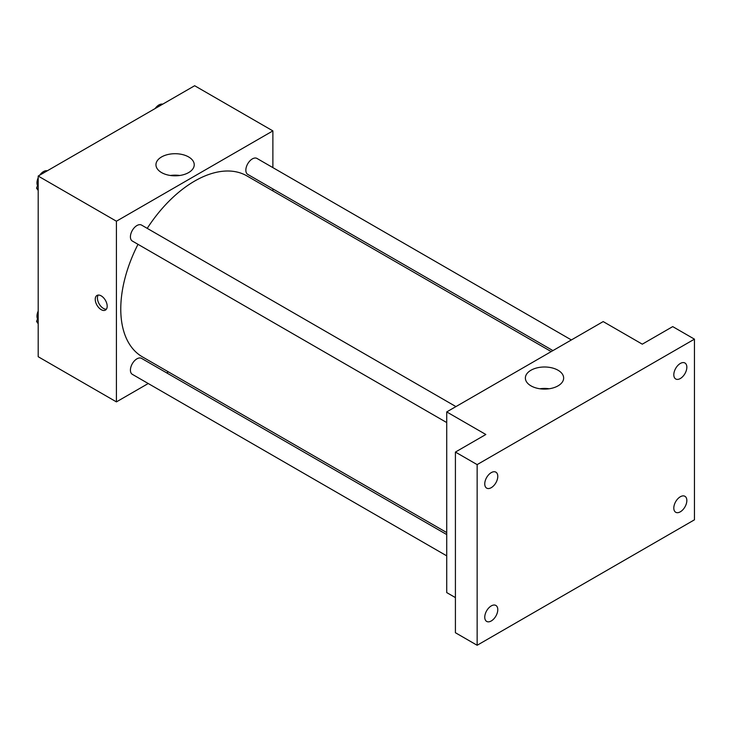 <?xml version="1.0" encoding="UTF-8"?>
<svg xmlns="http://www.w3.org/2000/svg" width="731" height="731" viewBox="0 0 731 731"><rect width="100%" height="100%" fill="white"/><g stroke="black" fill="none" stroke-linecap="round" stroke-linejoin="round"><path stroke-width="1.1" d="M148.229 383.519L116.421 401.886L38.195 356.719L38.195 176.052L194.656 85.728L272.882 130.895L272.882 167.618M168.395 371.878L166.668 372.874M138.004 244.328A104.487 60.326 120 0 0 120.77 309.039A104.487 60.326 120 0 0 142.408 356.874L446.723 532.57M551.211 351.593L246.895 175.897A104.487 60.326 120 0 0 147.223 228.355M272.882 188.909L272.882 190.901M116.421 401.886L116.421 221.219L272.882 130.895M571.377 339.952L256.974 158.435A9.22 5.327 120 0 0 249.874 160.902A9.22 5.327 120 0 0 245.844 170.186A9.22 5.327 120 0 0 247.754 174.407L552.938 350.597M446.723 534.562L141.549 358.373A9.22 5.327 120 0 0 134.44 360.84A9.22 5.327 120 0 0 130.42 370.114A9.22 5.327 120 0 0 132.329 374.336L446.723 555.852M446.723 422.564L132.329 241.047A9.22 5.327 -60 0 1 132.329 230.402A9.22 5.327 -60 0 1 141.549 225.084L455.943 406.6M116.421 221.219L38.195 176.052M161.56 172.58A19.134 11.047 180 0 1 155.959 164.767A19.134 11.047 180 0 1 175.093 153.711A19.134 11.047 180 0 1 194.236 164.767A19.134 11.047 180 0 1 182.421 174.974A19.134 11.047 180 0 1 161.56 172.58M107.183 306.225A8.452 4.879 60 0 1 105.438 310.09A8.452 4.879 60 0 1 96.985 305.211A8.452 4.879 60 0 1 96.985 295.452A8.452 4.879 60 0 1 103.5 297.718A8.452 4.879 60 0 1 107.183 306.225M106.388 309.204A8.452 4.879 60 0 1 99.178 303.95A8.452 4.879 60 0 1 98.228 295.068M170.46 175.486A19.134 11.047 180 0 1 179.735 175.486M455.413 597.602L446.723 592.585L446.723 411.918L603.185 321.585L642.293 344.173L672.721 326.611L694.45 339.157L694.45 519.814L477.142 645.272L455.413 632.726L455.413 452.069L485.841 434.497L446.723 411.918M477.142 645.272L477.142 464.614L455.413 452.069M477.142 464.614L694.45 339.157M530.98 385.858A19.134 11.047 180 0 1 525.37 378.046A19.134 11.047 180 0 1 544.513 366.999A19.134 11.047 180 0 1 563.647 378.046A19.134 11.047 180 0 1 551.832 388.252A19.134 11.047 180 0 1 530.98 385.858M539.871 388.764A19.134 11.047 180 0 1 549.145 388.764M680.323 378.521A9.22 5.327 -60 0 1 675.718 378.978A9.22 5.327 -60 0 1 674.302 371.595A9.22 5.327 -60 0 1 680.323 363.462A9.22 5.327 -60 0 1 684.938 363.005A9.22 5.327 -60 0 1 686.345 370.398A9.22 5.327 -60 0 1 680.323 378.521M491.269 487.668A9.22 5.327 -60 0 1 486.663 488.125A9.22 5.327 -60 0 1 485.247 480.742A9.22 5.327 -60 0 1 491.269 472.619A9.22 5.327 -60 0 1 495.883 472.162A9.22 5.327 -60 0 1 497.29 479.545A9.22 5.327 -60 0 1 491.269 487.668M491.269 620.957A9.22 5.327 -60 0 1 486.663 621.414A9.22 5.327 -60 0 1 485.247 614.031A9.22 5.327 -60 0 1 491.269 605.908A9.22 5.327 -60 0 1 495.883 605.451A9.22 5.327 -60 0 1 497.29 612.834A9.22 5.327 -60 0 1 491.269 620.957M680.323 511.81A9.22 5.327 -60 0 1 675.718 512.267A9.22 5.327 -60 0 1 674.302 504.883A9.22 5.327 -60 0 1 680.323 496.76A9.22 5.327 -60 0 1 684.938 496.303A9.22 5.327 -60 0 1 686.345 503.686A9.22 5.327 -60 0 1 680.323 511.81M38.195 190.48L36.55 188.141L38.195 183.91M42.124 173.786L53.619 167.152M38.195 189.091L36.55 188.141M38.195 177.797A9.22 5.327 120 0 0 36.979 182.878A9.22 5.327 120 0 0 37.537 185.61M47.095 170.762A9.22 5.327 120 0 0 39.702 175.184M157.549 107.146L169.053 100.503M162.529 104.122A9.22 5.327 120 0 0 155.136 108.544M38.195 323.769L36.55 321.439L38.195 317.199M38.195 322.38L36.55 321.439M38.195 311.086A9.22 5.327 120 0 0 36.979 316.167A9.22 5.327 120 0 0 37.537 318.899"/></g></svg>
